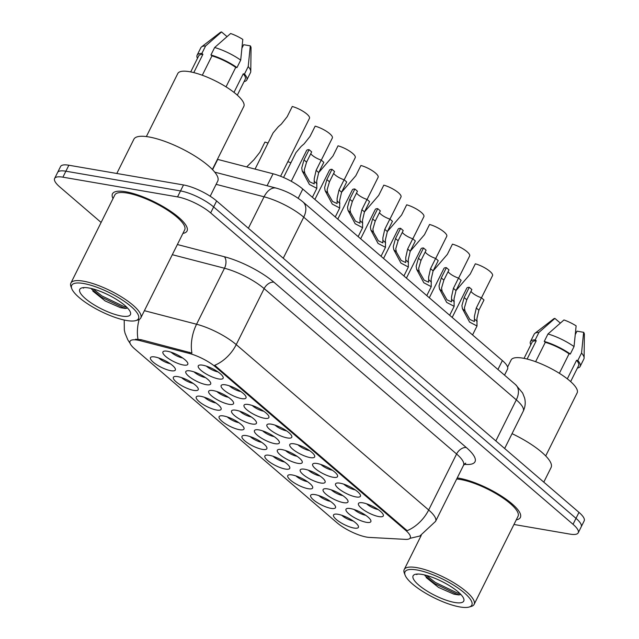 <?xml version="1.0" encoding="UTF-8"?>
<svg xmlns="http://www.w3.org/2000/svg" width="639" height="639" viewBox="0 0 639 639"><rect width="100%" height="100%" fill="white"/><g stroke="black" fill="none" stroke-linecap="round" stroke-linejoin="round"><path stroke-width="0.96" d="M362.864 502.837A13.882 3.826 26.5 0 1 375.317 507.765A13.882 3.826 26.5 0 1 383.264 514.675A13.882 3.826 26.5 0 1 378.879 516.6A13.882 3.826 26.5 0 1 363.256 509.634A13.882 3.826 26.5 0 1 359.461 502.797A13.882 3.826 26.5 0 1 362.864 502.837M366.642 503.82A8.674 2.388 -153.5 0 0 378.112 509.539A8.674 2.388 -153.5 0 0 378.128 509.547M294.22 443.841A13.882 3.826 26.5 0 1 306.664 448.77A13.882 3.826 26.5 0 1 314.62 455.679A13.882 3.826 26.5 0 1 310.234 457.604A13.882 3.826 26.5 0 1 294.603 450.647A13.882 3.826 26.5 0 1 290.809 443.801A13.882 3.826 26.5 0 1 294.22 443.841M309.46 450.543A8.674 2.388 -153.5 0 0 309.484 450.551A8.674 2.388 -153.5 0 1 297.998 444.824M271.335 424.176A13.882 3.826 26.5 0 1 283.788 429.104A13.882 3.826 26.5 0 1 291.735 436.014A13.882 3.826 26.5 0 1 287.35 437.939A13.882 3.826 26.5 0 1 271.719 430.982A13.882 3.826 26.5 0 1 267.925 424.144A13.882 3.826 26.5 0 1 271.335 424.176M286.584 430.878A8.674 2.388 -153.5 0 0 286.599 430.886A8.674 2.388 -153.5 0 1 275.113 425.159M248.451 404.511A13.882 3.826 26.5 0 1 260.904 409.439A13.882 3.826 26.5 0 1 268.851 416.348A13.882 3.826 26.5 0 1 264.466 418.273A13.882 3.826 26.5 0 1 248.843 411.316A13.882 3.826 26.5 0 1 245.041 404.479A13.882 3.826 26.5 0 1 248.451 404.511M252.229 405.493A8.674 2.388 -153.5 0 0 263.699 411.212A8.674 2.388 -153.5 0 0 263.715 411.22M317.096 463.507A13.882 3.826 26.5 0 1 329.548 468.435A13.882 3.826 26.5 0 1 337.504 475.344A13.882 3.826 26.5 0 1 333.119 477.269A13.882 3.826 26.5 0 1 317.487 470.312A13.882 3.826 26.5 0 1 313.693 463.467A13.882 3.826 26.5 0 1 317.096 463.507M332.344 470.208A8.674 2.388 -153.5 0 0 332.36 470.216A8.674 2.388 -153.5 0 1 320.882 464.489M339.98 483.172A13.882 3.826 26.5 0 1 352.432 488.1A13.882 3.826 26.5 0 1 360.388 495.009A13.882 3.826 26.5 0 1 355.995 496.934A13.882 3.826 26.5 0 1 340.371 489.969A13.882 3.826 26.5 0 1 336.577 483.132A13.882 3.826 26.5 0 1 339.98 483.172M355.228 489.873A8.674 2.388 -153.5 0 0 355.244 489.881A8.674 2.388 -153.5 0 1 343.766 484.154M225.567 384.846A13.882 3.826 26.5 0 1 238.02 389.774A13.882 3.826 26.5 0 1 245.967 396.683A13.882 3.826 26.5 0 1 241.582 398.608A13.882 3.826 26.5 0 1 225.958 391.651A13.882 3.826 26.5 0 1 222.164 384.814A13.882 3.826 26.5 0 1 225.567 384.846M240.815 391.547A8.674 2.388 -153.5 0 0 240.831 391.555A8.674 2.388 -153.5 0 1 229.353 385.828M202.683 365.181A13.882 3.826 26.5 0 1 215.135 370.109A13.882 3.826 26.5 0 1 223.091 377.018A13.882 3.826 26.5 0 1 218.698 378.943A13.882 3.826 26.5 0 1 203.074 371.986A13.882 3.826 26.5 0 1 199.28 365.149A13.882 3.826 26.5 0 1 202.683 365.181M217.931 371.882A8.674 2.388 -153.5 0 0 217.947 371.89A8.674 2.388 -153.5 0 1 206.469 366.163M350.412 508.556A13.882 3.826 26.5 0 1 362.864 513.484A13.882 3.826 26.5 0 1 370.812 520.394A13.882 3.826 26.5 0 1 366.427 522.327A13.882 3.826 26.5 0 1 350.803 515.361A13.882 3.826 26.5 0 1 347.009 508.524A13.882 3.826 26.5 0 1 350.412 508.556M365.66 515.266A8.674 2.388 -153.5 0 0 365.676 515.266A8.674 2.388 -153.5 0 1 354.19 509.539M327.527 488.891A13.882 3.826 26.5 0 1 339.98 493.819A13.882 3.826 26.5 0 1 347.928 500.728A13.882 3.826 26.5 0 1 343.542 502.661A13.882 3.826 26.5 0 1 327.919 495.696A13.882 3.826 26.5 0 1 324.125 488.859A13.882 3.826 26.5 0 1 327.527 488.891M342.776 495.6A8.674 2.388 -153.5 0 0 342.792 495.6A8.674 2.388 -153.5 0 1 331.314 489.873M258.883 429.895A13.882 3.826 26.5 0 1 271.327 434.832A13.882 3.826 26.5 0 1 279.283 441.733A13.882 3.826 26.5 0 1 274.898 443.666A13.882 3.826 26.5 0 1 259.266 436.701A13.882 3.826 26.5 0 1 255.472 429.863A13.882 3.826 26.5 0 1 258.883 429.895M274.123 436.605A8.674 2.388 -153.5 0 0 274.147 436.605A8.674 2.388 -153.5 0 1 262.661 430.878M304.643 469.226A13.882 3.826 26.5 0 1 317.096 474.154A13.882 3.826 26.5 0 1 325.051 481.063A13.882 3.826 26.5 0 1 320.666 482.996A13.882 3.826 26.5 0 1 305.035 476.031A13.882 3.826 26.5 0 1 301.241 469.194A13.882 3.826 26.5 0 1 304.643 469.226M319.891 475.935A8.674 2.388 -153.5 0 0 319.907 475.935A8.674 2.388 -153.5 0 1 308.429 470.208M281.767 449.56A13.882 3.826 26.5 0 1 294.212 454.489A13.882 3.826 26.5 0 1 302.167 461.398A13.882 3.826 26.5 0 1 297.782 463.331A13.882 3.826 26.5 0 1 282.15 456.366A13.882 3.826 26.5 0 1 278.356 449.529A13.882 3.826 26.5 0 1 281.767 449.56M297.007 456.27A8.674 2.388 -153.5 0 0 297.031 456.27A8.674 2.388 -153.5 0 1 285.545 450.543M190.23 370.908A13.882 3.826 26.5 0 1 202.683 375.836A13.882 3.826 26.5 0 1 210.638 382.737A13.882 3.826 26.5 0 1 206.245 384.67A13.882 3.826 26.5 0 1 190.622 377.705A13.882 3.826 26.5 0 1 186.828 370.868A13.882 3.826 26.5 0 1 190.23 370.908M205.478 377.609A8.674 2.388 -153.5 0 0 205.494 377.609A8.674 2.388 -153.5 0 1 194.016 371.882M213.114 390.573A13.882 3.826 26.5 0 1 225.567 395.501A13.882 3.826 26.5 0 1 233.515 402.402A13.882 3.826 26.5 0 1 229.129 404.335A13.882 3.826 26.5 0 1 213.506 397.37A13.882 3.826 26.5 0 1 209.712 390.533A13.882 3.826 26.5 0 1 213.114 390.573M228.363 397.274A8.674 2.388 -153.5 0 0 228.379 397.274A8.674 2.388 -153.5 0 1 216.893 391.547M235.999 410.238A13.882 3.826 26.5 0 1 248.451 415.166A13.882 3.826 26.5 0 1 256.399 422.067A13.882 3.826 26.5 0 1 252.014 424A13.882 3.826 26.5 0 1 236.39 417.035A13.882 3.826 26.5 0 1 232.588 410.198A13.882 3.826 26.5 0 1 235.999 410.238M251.247 416.94A8.674 2.388 -153.5 0 0 251.263 416.94A8.674 2.388 -153.5 0 1 239.777 411.212M167.346 351.242A13.882 3.826 26.5 0 1 179.799 356.171A13.882 3.826 26.5 0 1 187.754 363.072A13.882 3.826 26.5 0 1 183.369 365.005A13.882 3.826 26.5 0 1 167.737 358.04A13.882 3.826 26.5 0 1 163.943 351.202A13.882 3.826 26.5 0 1 167.346 351.242M182.594 357.944A8.674 2.388 -153.5 0 0 182.61 357.944A8.674 2.388 -153.5 0 1 171.132 352.225M177.778 376.627A13.882 3.826 26.5 0 1 190.23 381.555A13.882 3.826 26.5 0 1 198.178 388.464A13.882 3.826 26.5 0 1 193.793 390.389A13.882 3.826 26.5 0 1 178.169 383.432A13.882 3.826 26.5 0 1 174.375 376.595A13.882 3.826 26.5 0 1 177.778 376.627M181.564 377.609A8.674 2.388 -153.5 0 0 193.026 383.328A8.674 2.388 -153.5 0 0 193.042 383.336M200.662 396.292A13.882 3.826 26.5 0 1 213.114 401.22A13.882 3.826 26.5 0 1 221.062 408.129A13.882 3.826 26.5 0 1 216.677 410.054A13.882 3.826 26.5 0 1 201.053 403.097A13.882 3.826 26.5 0 1 197.251 396.26A13.882 3.826 26.5 0 1 200.662 396.292M204.44 397.274A8.674 2.388 -153.5 0 0 215.91 402.993A8.674 2.388 -153.5 0 0 215.926 403.001M223.546 415.957A13.882 3.826 26.5 0 1 235.999 420.885A13.882 3.826 26.5 0 1 243.946 427.795A13.882 3.826 26.5 0 1 239.561 429.72A13.882 3.826 26.5 0 1 223.93 422.762A13.882 3.826 26.5 0 1 220.136 415.925A13.882 3.826 26.5 0 1 223.546 415.957M227.324 416.94A8.674 2.388 -153.5 0 0 238.794 422.659A8.674 2.388 -153.5 0 0 238.81 422.667M246.43 435.622A13.882 3.826 26.5 0 1 258.875 440.551A13.882 3.826 26.5 0 1 266.83 447.46A13.882 3.826 26.5 0 1 262.445 449.385A13.882 3.826 26.5 0 1 246.814 442.428A13.882 3.826 26.5 0 1 243.02 435.59A13.882 3.826 26.5 0 1 246.43 435.622M250.208 436.605A8.674 2.388 -153.5 0 0 261.671 442.324A8.674 2.388 -153.5 0 0 261.694 442.332M269.315 455.287A13.882 3.826 26.5 0 1 281.759 460.216A13.882 3.826 26.5 0 1 289.715 467.125A13.882 3.826 26.5 0 1 285.329 469.05A13.882 3.826 26.5 0 1 269.698 462.093A13.882 3.826 26.5 0 1 265.904 455.256A13.882 3.826 26.5 0 1 269.315 455.287M284.555 461.989A8.674 2.388 -153.5 0 0 284.571 461.997A8.674 2.388 -153.5 0 1 273.093 456.27M292.191 474.953A13.882 3.826 26.5 0 1 304.643 479.881A13.882 3.826 26.5 0 1 312.599 486.79A13.882 3.826 26.5 0 1 308.206 488.715A13.882 3.826 26.5 0 1 292.582 481.758A13.882 3.826 26.5 0 1 288.788 474.913A13.882 3.826 26.5 0 1 292.191 474.953M307.439 481.654A8.674 2.388 -153.5 0 0 307.455 481.662A8.674 2.388 -153.5 0 1 295.977 475.935M315.075 494.618A13.882 3.826 26.5 0 1 327.527 499.546A13.882 3.826 26.5 0 1 335.475 506.455A13.882 3.826 26.5 0 1 331.09 508.38A13.882 3.826 26.5 0 1 315.466 501.423A13.882 3.826 26.5 0 1 311.672 494.578A13.882 3.826 26.5 0 1 315.075 494.618M330.323 501.319A8.674 2.388 -153.5 0 0 330.339 501.327A8.674 2.388 -153.5 0 1 318.861 495.6M337.959 514.283A13.882 3.826 26.5 0 1 350.412 519.211A13.882 3.826 26.5 0 1 358.359 526.121A13.882 3.826 26.5 0 1 353.974 528.046A13.882 3.826 26.5 0 1 338.351 521.081A13.882 3.826 26.5 0 1 334.548 514.243A13.882 3.826 26.5 0 1 337.959 514.283M353.207 520.985A8.674 2.388 -153.5 0 0 353.223 520.993A8.674 2.388 -153.5 0 1 341.737 515.266M154.894 356.961A13.882 3.826 26.5 0 1 167.346 361.89A13.882 3.826 26.5 0 1 175.302 368.799A13.882 3.826 26.5 0 1 170.909 370.724A13.882 3.826 26.5 0 1 155.285 363.767A13.882 3.826 26.5 0 1 151.491 356.929A13.882 3.826 26.5 0 1 154.894 356.961M158.68 357.944A8.674 2.388 -153.5 0 0 170.142 363.663A8.674 2.388 -153.5 0 0 170.158 363.671M369.366 537.415A23.435 6.462 26.5 0 1 366.738 537.111A23.435 6.462 26.5 0 1 336.937 522.694L134.733 348.926A23.435 6.462 26.5 0 1 130.052 341.274A23.435 6.462 26.5 0 1 140.548 340.779L188.96 353.351A23.435 6.462 26.5 0 1 215.734 367.106L405.581 530.25A23.435 6.462 26.5 0 1 410.254 537.902A23.435 6.462 26.5 0 1 405.422 539.372L369.366 537.415M217.436 159.335A26.031 7.173 26.5 0 1 217.715 159.407L273.053 173.776A26.031 7.173 26.5 0 1 302.798 189.056L502.374 360.564A26.031 7.173 26.5 0 1 507.566 369.07L504.538 375.149M516.256 519.874A41.655 11.478 -153.5 0 0 520.37 517.454A41.655 11.478 -153.5 0 0 501.375 496.032A41.655 11.478 -153.5 0 0 459.066 478.228A41.655 11.478 -153.5 0 0 457.228 477.948A41.655 11.478 -153.5 0 1 459.066 478.228A41.655 11.478 -153.5 0 1 501.375 496.032A41.655 11.478 -153.5 0 1 520.37 517.454A41.655 11.478 -153.5 0 1 516.256 519.874M182.922 233.411A41.655 11.478 -153.5 0 0 187.035 230.998A41.655 11.478 -153.5 0 0 168.041 209.576A41.655 11.478 -153.5 0 0 125.731 191.764A41.655 11.478 -153.5 0 0 112.48 193.825A41.655 11.478 -153.5 0 0 113.023 198.561A41.655 11.478 -153.5 0 1 112.48 193.825A41.655 11.478 -153.5 0 1 125.731 191.764A41.655 11.478 -153.5 0 1 168.041 209.576A41.655 11.478 -153.5 0 1 187.035 230.998A41.655 11.478 -153.5 0 1 182.922 233.411M513.956 524.475L569.94 534.108A26.031 7.173 -153.5 0 0 578.223 532.822L584.182 520.873A26.031 7.173 -153.5 0 0 578.982 512.374L216.621 200.965A26.031 7.173 -153.5 0 0 183.505 184.951L68.86 165.229L65.881 171.204A26.031 7.173 -153.5 0 0 57.598 172.49A26.031 7.173 -153.5 0 1 65.881 171.204L180.525 190.925L65.881 171.204L62.902 177.179A26.031 7.173 -153.5 0 0 54.619 178.465A26.031 7.173 -153.5 0 0 59.818 186.971L101.114 222.452M216.621 200.965L213.642 206.94A26.031 7.173 -153.5 0 0 180.525 190.925A26.031 7.173 -153.5 0 1 213.642 206.94L576.003 518.341L213.642 206.94L210.662 212.915A26.031 7.173 -153.5 0 0 177.546 196.892L62.902 177.179M581.202 526.848A26.031 7.173 -153.5 0 0 576.003 518.341A26.031 7.173 -153.5 0 1 581.202 526.848M135.548 339.229L141.083 339.692L191.916 353.087A30.376 17.772 -75.4 0 1 196.572 324.237A34.714 9.569 26.5 0 1 236.23 344.613A30.376 19.729 -49.3 0 1 214.696 365.3L407.139 530.674A30.376 19.729 130.7 0 0 428.673 509.986A34.714 9.569 26.5 0 1 435.598 521.328L463.515 465.336A34.714 9.569 -153.5 0 0 456.589 453.994L264.147 288.62A34.714 9.569 -153.5 0 0 224.489 268.244L172.314 254.697M578.223 532.822A26.031 7.173 -153.5 0 0 573.031 524.315L210.662 212.915M68.86 165.229A26.031 7.173 -153.5 0 0 60.577 166.515L54.619 178.465M268.021 143.096A13.02 3.586 26.5 0 0 264.929 142.074L259.825 152.314L253.947 159.742L246.678 166.923M280.577 176.26L309.468 118.311A13.02 3.586 26.5 0 0 304.539 112.28A13.02 3.586 26.5 0 0 292.271 106.489L287.167 116.729L281.288 124.158L278.356 126.666L273.093 132.92L255.057 169.103M321.233 160.101L323.813 162.314L318.709 172.554L316.744 180.861L316.84 188.345L309.396 184.423L302.247 171.068L301.728 167.961L303.996 159.91L309.1 149.67L311.68 151.89L306.576 162.13L304.236 170.11L304.827 173.281L309.675 181.803L314.212 183.888L314.244 178.712L316.121 170.333L321.233 160.101A8.674 2.388 26.5 0 1 310.778 153.703M291.264 181.284L306.616 150.5A13.02 3.586 26.5 0 1 309.1 149.67M282.71 171.979L287.814 161.739A13.02 3.586 26.5 0 1 290.905 162.753M321.297 160.149L332.352 137.976A13.02 3.586 26.5 0 0 327.424 131.946A13.02 3.586 26.5 0 0 315.155 126.155L310.051 136.395L304.164 143.823L301.241 146.331L295.977 152.585L283.556 177.49M344.173 179.815L355.236 157.641A13.02 3.586 26.5 0 0 350.3 151.611A13.02 3.586 26.5 0 0 338.039 145.82L332.935 156.06L318.677 172.618M367.058 199.48L378.12 177.307A13.02 3.586 26.5 0 0 373.184 171.276A13.02 3.586 26.5 0 0 360.923 165.485L355.819 175.725L341.553 192.283M416.9 569.964A37.318 10.288 -153.5 0 0 405.11 575.148A37.318 10.288 -153.5 0 0 426.485 593.711A37.318 10.288 -153.5 0 0 459.944 606.954A37.318 10.288 -153.5 0 0 469.098 607.05A37.318 10.288 -153.5 0 0 458.898 588.671A37.318 10.288 -153.5 0 0 416.9 569.964M469.098 607.05L471.27 606.419A39.051 10.767 -153.5 0 0 474.114 604.39A39.051 10.767 -153.5 0 0 456.31 584.302A39.051 10.767 -153.5 0 0 416.644 567.608A39.051 10.767 -153.5 0 0 404.215 569.541A39.051 10.767 -153.5 0 0 404.311 573.031L405.11 575.148M474.114 604.39L518.037 516.296A39.051 10.767 -153.5 0 0 500.233 496.207A39.051 10.767 -153.5 0 0 460.567 479.514A39.051 10.767 -153.5 0 0 456.685 479.026M545.706 455.934L577.145 392.889A36.886 10.168 -153.5 0 0 560.323 373.919A36.886 10.168 -153.5 0 0 522.862 358.152A36.886 10.168 -153.5 0 0 511.128 359.981L507.606 367.034M454.744 602.481A28.3 7.796 -153.5 0 0 463.682 598.551A28.3 7.796 -153.5 0 0 447.476 584.477A28.3 7.796 -153.5 0 0 422.099 574.437A28.3 7.796 -153.5 0 0 415.158 574.365A28.3 7.796 -153.5 0 0 422.898 588.295A28.3 7.796 -153.5 0 0 454.744 602.481M426.141 577.504L438.53 587.417L453.834 594.15L458.642 594.917L460.871 594.486M417.211 574.054L416.748 574.605L417.515 574.038M559.357 373.312L569.077 353.822A26.031 7.173 -153.5 0 0 545.291 342.32L535.626 361.706M570.643 381.611L578.599 365.652A26.031 7.173 -153.5 0 0 576.578 360.276L567.328 378.839M569.077 353.822L570.315 354.038L574.038 346.578L576.13 325.858A17.357 4.785 -153.5 0 0 563.949 319.963L547.974 333.973L544.252 341.434L545.291 342.32M577.408 368.04A27.773 7.652 -153.5 0 0 580.156 366.427L583.878 358.966A27.773 7.652 -153.5 0 0 584.11 357.944L584.381 334.269A17.357 4.785 -153.5 0 0 583.639 332.312L576.977 331.162L575.308 334.524M574.038 346.578A27.773 7.652 -153.5 0 0 547.974 333.973M583.639 332.312L581.546 353.024L577.824 360.492L576.578 360.276M584.11 357.944A27.773 7.652 -153.5 0 0 581.546 353.024M570.315 354.038A27.773 7.652 -153.5 0 0 544.252 341.434M580.156 366.427A27.773 7.652 -153.5 0 0 577.824 360.492M527.111 359.062L536.241 340.763A26.031 7.173 -153.5 0 0 531.999 342.424L524.044 358.375M543.797 482.133L551.082 467.524A46.863 12.916 -153.5 0 0 512.047 433.657M560.331 323.078L554.892 318.406A17.357 4.785 -153.5 0 0 553.59 318.917L534.843 333.382A27.773 7.652 -153.5 0 0 534.172 334.181L530.45 341.649A27.773 7.652 -153.5 0 0 530.809 344.804M536.241 340.763L535.202 339.876L538.925 332.416A27.773 7.652 -153.5 0 0 534.843 333.382M538.925 332.416L554.892 318.406M535.202 339.876A27.773 7.652 -153.5 0 0 530.45 341.649M459.952 593.543L457.252 592.96L435.263 582.393L426.469 575.419M459.944 594.813L456.661 594.142L434.672 583.575L424.943 575.667M83.565 283.508A37.318 10.288 -153.5 0 0 71.784 288.692A37.318 10.288 -153.5 0 0 93.15 307.247A37.318 10.288 -153.5 0 0 126.61 320.498A37.318 10.288 -153.5 0 0 135.764 320.594A37.318 10.288 -153.5 0 0 125.563 302.215A37.318 10.288 -153.5 0 0 83.565 283.508M135.764 320.594L137.936 319.963A39.051 10.767 -153.5 0 0 140.78 317.934A39.051 10.767 -153.5 0 0 122.976 297.846A39.051 10.767 -153.5 0 0 83.31 281.152A39.051 10.767 -153.5 0 0 70.881 283.085A39.051 10.767 -153.5 0 0 70.977 286.576L71.784 288.692M140.78 317.934L184.703 229.84A39.051 10.767 -153.5 0 0 166.899 209.752A39.051 10.767 -153.5 0 0 127.233 193.058A39.051 10.767 -153.5 0 0 114.804 194.991L70.881 283.085M210.191 196.229L217.755 181.061A46.863 12.916 -153.5 0 0 196.381 156.954A46.863 12.916 -153.5 0 0 148.783 136.93A46.863 12.916 -153.5 0 0 133.87 139.246L116.801 173.481M212.372 169.479L243.81 106.433A36.886 10.168 -153.5 0 0 226.989 87.463A36.886 10.168 -153.5 0 0 189.527 71.696A36.886 10.168 -153.5 0 0 177.794 73.517L146.363 136.562M121.41 316.025A28.3 7.796 -153.5 0 0 130.348 312.096A28.3 7.796 -153.5 0 0 114.141 298.022A28.3 7.796 -153.5 0 0 88.773 287.973A28.3 7.796 -153.5 0 0 81.824 287.901A28.3 7.796 -153.5 0 0 89.564 301.84A28.3 7.796 -153.5 0 0 121.41 316.025M92.807 291.049L105.195 300.961L120.499 307.686L125.308 308.453L127.536 308.022M83.885 287.59L83.413 288.141L84.188 287.582M226.03 86.848L235.743 67.367A26.031 7.173 -153.5 0 0 211.956 55.865L202.291 75.25M237.317 95.147L245.264 79.196A26.031 7.173 -153.5 0 0 243.251 73.82L233.994 92.383M235.743 67.367L236.981 67.582L240.703 60.114L242.804 39.402A17.357 4.785 -153.5 0 0 230.615 33.508L214.648 47.51L210.926 54.978L211.956 55.865M244.082 81.576A27.773 7.652 -153.5 0 0 246.822 79.971L250.544 72.503A27.773 7.652 -153.5 0 0 250.776 71.488L251.047 47.813A17.357 4.785 -153.5 0 0 250.312 45.856L243.651 44.706L241.973 48.069M240.703 60.114A27.773 7.652 -153.5 0 0 214.648 47.51M250.312 45.856L248.212 66.568L244.489 74.036L243.251 73.82M250.776 71.488A27.773 7.652 -153.5 0 0 248.212 66.568M236.981 67.582A27.773 7.652 -153.5 0 0 210.926 54.978M246.822 79.971A27.773 7.652 -153.5 0 0 244.489 74.036M193.785 72.606L202.906 54.307A26.031 7.173 -153.5 0 0 198.665 55.96L190.718 71.911M227.005 36.623L221.565 31.95A17.357 4.785 -153.5 0 0 220.255 32.461L201.509 46.927A27.773 7.652 -153.5 0 0 200.838 47.725L197.116 55.186A27.773 7.652 -153.5 0 0 197.483 58.349M202.906 54.307L201.876 53.42L205.598 45.952A27.773 7.652 -153.5 0 0 201.509 46.927M205.598 45.952L221.565 31.95M201.876 53.42A27.773 7.652 -153.5 0 0 197.116 55.186M126.618 307.079L123.926 306.504L101.928 295.929L93.134 288.964M126.61 308.357L123.335 307.686L101.337 297.119L91.609 289.203M389.942 219.145L400.996 196.972A13.02 3.586 26.5 0 0 396.068 190.941A13.02 3.586 26.5 0 0 383.807 185.15L378.695 195.39L364.438 211.948M344.109 179.759L346.697 181.979L341.585 192.219L339.628 200.526L339.724 208.01L332.28 204.089L325.131 190.734L324.612 187.626L326.88 179.575L331.984 169.335L334.564 171.556L329.46 181.795L327.12 189.775L327.711 192.946L332.56 201.469L337.096 203.553L337.128 198.378L339.005 189.999L344.109 179.759A8.674 2.388 26.5 0 1 333.662 173.369M314.891 199.456L329.5 170.166A13.02 3.586 26.5 0 1 331.984 169.335M366.994 199.424L369.574 201.644L364.47 211.884L362.513 220.191L362.601 227.676L355.164 223.754L348.015 210.399L347.496 207.292L349.757 199.24L354.869 189L357.449 191.221L352.345 201.461L349.996 209.44L350.587 212.611L355.436 221.134L359.981 223.219L360.013 218.043L361.89 209.664L366.994 199.424A8.674 2.388 26.5 0 1 356.546 193.034M337.775 219.121L352.385 189.831A13.02 3.586 26.5 0 1 354.869 189M389.878 219.089L392.458 221.31L387.354 231.55L385.397 239.857L385.485 247.341L378.048 243.419L370.9 230.064L370.38 226.957L372.641 218.905L377.745 208.665L380.333 210.886L375.221 221.126L372.88 229.105L373.472 232.276L378.32 240.799L382.857 242.884L382.889 237.708L384.774 229.329L389.878 219.089A8.674 2.388 26.5 0 1 379.422 212.699M360.66 238.786L375.261 209.496A13.02 3.586 26.5 0 1 377.745 208.665M412.762 238.754L415.342 240.975L410.238 251.215L408.281 259.522L408.369 267.006L400.925 263.084L393.784 249.729L393.265 246.622L395.525 238.571L400.629 228.331L403.209 230.551L398.105 240.791L395.765 248.771L396.356 251.942L401.204 260.464L405.741 262.549L405.773 257.373L407.658 248.994L412.762 238.754A8.674 2.388 26.5 0 1 402.306 232.364M383.544 258.452L398.145 229.153A13.02 3.586 26.5 0 1 400.629 228.331M412.826 238.81L423.881 216.637A13.02 3.586 26.5 0 0 418.952 210.606A13.02 3.586 26.5 0 0 406.684 204.815L401.58 215.055L387.322 231.614M435.71 258.476L446.765 236.302A13.02 3.586 26.5 0 0 441.837 230.272A13.02 3.586 26.5 0 0 429.568 224.481L424.464 234.721L410.206 251.279M458.594 278.141L469.649 255.967A13.02 3.586 26.5 0 0 464.721 249.937A13.02 3.586 26.5 0 0 452.452 244.146L447.348 254.386L433.09 270.944M481.471 297.806L492.533 275.633A13.02 3.586 26.5 0 0 487.597 269.602A13.02 3.586 26.5 0 0 475.336 263.811L470.232 274.051L455.966 290.609M435.646 258.42L438.226 260.64L433.122 270.88L431.157 279.187L431.253 286.671L423.809 282.75L416.668 269.394L416.149 266.287L418.409 258.236L423.513 247.996L426.093 250.216L420.989 260.456L418.649 268.436L419.24 271.607L424.088 280.13L428.625 282.214L428.657 277.038L430.542 268.66L435.646 258.42A8.674 2.388 26.5 0 1 425.191 252.03M406.428 278.117L421.029 248.819A13.02 3.586 26.5 0 1 423.513 247.996M458.53 278.085L461.11 280.305L456.006 290.545L454.041 298.852L454.137 306.337L446.693 302.415L439.544 289.06L439.025 285.952L441.293 277.901L446.397 267.661L448.977 269.882L443.873 280.122L441.533 288.101L442.124 291.264L446.973 299.795L451.509 301.88L451.541 296.704L453.418 288.325L458.53 278.085A8.674 2.388 26.5 0 1 448.075 271.695M429.312 297.782L443.913 268.484A13.02 3.586 26.5 0 1 446.397 267.661M481.407 297.75L483.995 299.971L478.883 310.211L476.926 318.518L477.014 326.002L469.577 322.08L462.428 308.725L461.909 305.618L464.178 297.566L469.282 287.326L471.862 289.547L466.758 299.787L464.417 307.766L465 310.929L469.857 319.46L474.394 321.537L474.426 316.369L476.303 307.99L481.407 297.75A8.674 2.388 26.5 0 1 470.959 291.36M452.188 317.447L466.797 288.149A13.02 3.586 26.5 0 1 469.282 287.326M140.548 340.779L141.083 339.692M188.96 353.351L189.503 352.265M215.734 367.106L216.102 366.371M405.581 530.25L405.941 529.515M497.933 369.47L502.374 360.564M298.189 198.29L302.798 189.056M267.086 185.741L273.053 173.776M212.587 169.694L217.715 159.407M177.378 244.529L224.329 256.726A43.388 11.957 26.5 0 1 273.907 282.19A8.674 5.639 130.7 0 0 264.147 288.62L236.23 344.613L428.673 509.986L456.589 453.994A8.674 5.639 130.7 0 1 466.342 447.564A43.388 11.957 26.5 0 1 466.055 464.457L464.146 464.353M144.398 310.69L196.572 324.237L224.489 268.244A8.674 5.08 104.6 0 0 224.329 256.726M137.992 339.229A30.376 17.772 -75.4 0 1 139.126 319.5M273.907 282.19L466.342 447.564M573.031 524.315L578.982 512.374M177.546 196.892L183.505 184.951M466.055 464.457A8.674 7.037 93.1 0 0 464.769 463.714M515.553 384.622A17.357 11.27 130.7 0 1 516.312 399.862L303.725 217.172A34.714 9.569 -153.5 0 0 264.067 196.796A17.357 10.16 -75.4 0 1 276.192 188.106C286.192 190.909 295.114 195.51 302.974 201.932L515.553 384.622L522.63 393.001L524.627 398.081C525.729 402.618 525.266 406.987 523.245 411.196A34.714 9.569 -153.5 0 0 516.312 399.862L495.84 440.918M216.118 184.344L264.067 196.796L248.379 228.259M302.974 201.932A17.357 11.27 130.7 0 1 303.725 217.172L283.253 258.228M316.992 183.736L314.42 181.524M304.827 173.281L302.247 171.068M306.576 162.13L303.996 159.91M318.709 172.554L316.121 170.333M339.876 203.402L337.296 201.189M327.711 192.946L325.131 190.734M329.46 181.795L326.88 179.575M341.585 192.219L339.005 189.999M362.752 223.067L360.18 220.854M350.587 212.611L348.015 210.399M352.345 201.461L349.757 199.24M364.47 211.884L361.89 209.664M385.637 242.732L383.065 240.52M373.472 232.276L370.9 230.064M375.221 221.126L372.641 218.905M387.354 231.55L384.774 229.329M408.521 262.397L405.949 260.185M396.356 251.942L393.784 249.729M398.105 240.791L395.525 238.571M410.238 251.215L407.658 248.994M431.405 282.055L428.833 279.85M419.24 271.607L416.668 269.394M420.989 260.456L418.409 258.236M433.122 270.88L430.542 268.66M454.289 301.72L451.717 299.515M442.124 291.264L439.544 289.06M443.873 280.122L441.293 277.901M456.006 290.545L453.418 288.325M477.173 321.385L474.593 319.18M465 310.929L462.428 308.725M466.758 299.787L464.178 297.566M478.883 310.211L476.303 307.99M130.124 343.407L127.776 339.764L125.06 333.223L124.333 330.067L124.206 320.027M409.95 538.342L419.823 536.025L435.598 521.328M463.515 465.336L465.719 463.123M523.245 411.196L504.65 448.49M214.752 172.155L276.192 188.106M316.84 188.345L312.375 197.291M421.245 535.394L404.215 569.541M339.724 208.01L335.259 216.956M362.601 227.676L358.144 236.622M385.485 247.341L381.028 256.287M408.369 267.006L403.912 275.952M431.253 286.671L426.788 295.617M454.137 306.337L449.672 315.283M477.014 326.002L472.556 334.948"/></g></svg>
